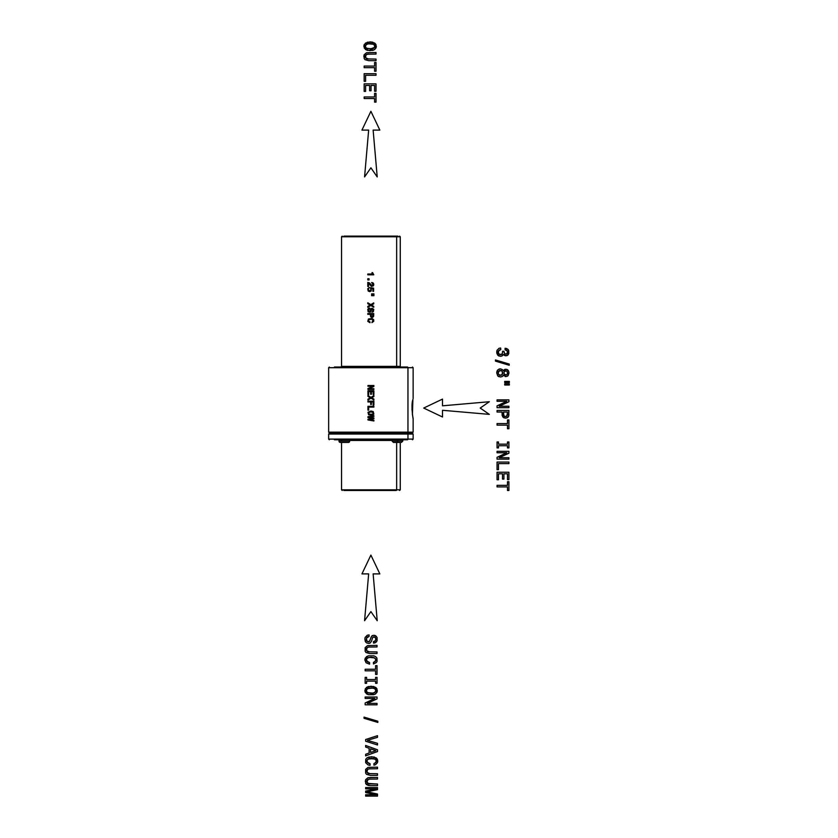 <?xml version="1.0" encoding="UTF-8"?>
<svg xmlns="http://www.w3.org/2000/svg" width="838" height="838" viewBox="0 0 838 838"><rect width="100%" height="100%" fill="white"/><g stroke="black" fill="none" stroke-linecap="round" stroke-linejoin="round"><path stroke-width="1.26" d="M329.324 439.772L328.653 439.102L413.134 439.102L413.134 434.042L407.959 434.042L407.959 439.102L407.959 434.042L407.132 433.099L412.191 433.099L413.134 434.042L328.653 434.042L328.653 439.102L407.959 439.102A0.67 0.587 90 0 1 407.383 439.772L402.774 439.772L407.383 439.772A0.67 0.587 -90 0 0 407.959 439.102L413.134 439.102L412.464 439.772M407.383 439.772L334.414 439.772M341.38 442.443L340.354 442.443L341.38 442.443M400.417 442.443L397.432 442.443L397.432 441.102L392.1 441.102L397.432 441.102L397.432 439.772L397.432 441.102L402.774 441.102L402.774 439.772L339.013 439.772L339.013 441.102L349.697 441.102L349.697 439.772L349.697 441.102A1.33 1.33 0 0 1 348.357 442.443L340.354 442.443A1.33 1.33 90 0 1 339.013 441.102L339.013 439.772M349.697 440.442L392.1 440.442L349.697 440.442M392.1 439.772L392.1 441.102L393.431 442.443L397.432 442.443C402.607 442.443 402.607 442.443 397.432 442.443L397.432 441.102L402.774 441.102L401.444 442.443M393.431 442.443L394.457 442.443M339.013 441.102L349.697 441.102A1.33 1.33 -90 0 1 348.357 442.443L340.354 442.443A1.33 1.33 0 0 1 339.013 441.102L340.155 442.422M341.537 442.443L341.537 489.821L396.657 489.821L396.657 442.443L396.657 489.821L400.26 489.821L399.59 490.481M329.324 367.034L328.653 367.704L407.959 367.704A0.67 0.587 -90 0 0 407.383 367.034A0.67 0.587 90 0 1 407.959 367.704L407.959 432.157L328.653 432.157L407.959 432.157L407.959 367.704L413.134 367.704L328.653 367.704L328.653 432.157L329.596 433.099L407.132 433.099L407.959 434.042L328.653 434.042L329.596 433.099L407.132 433.099L407.959 432.157L413.134 432.157L412.191 433.099L407.132 433.099L407.959 432.157L413.134 432.157L413.134 418.277M342.197 490.481L341.537 489.821L396.657 489.821A0.67 0.587 90 0 1 396.081 490.481L343.884 490.481M345.717 490.481L396.081 490.481A0.67 0.587 -90 0 0 396.657 489.821L400.26 489.821L400.26 442.443M412.872 417.073C413.846 423.714 410.526 405.299 412.872 399.747L412.925 399.464M412.925 417.334L412.359 414.087M412.872 399.747L412.736 400.438M412.16 404.419L412.003 409.929M347.194 490.481L394.593 490.481M334.414 367.034L407.383 367.034L334.414 367.034M397.243 367.034A0.67 0.587 90 0 1 396.657 366.374L341.537 366.374L396.657 366.374A0.67 0.587 -90 0 0 397.243 367.034M342.197 236.117L341.537 236.777L396.657 236.777A0.67 0.587 -90 0 0 396.081 236.117L343.884 236.117L396.081 236.117A0.67 0.587 90 0 1 396.657 236.777L400.26 236.777L396.657 236.777L396.657 366.374L400.26 366.374L396.657 366.374L396.657 236.777L341.537 236.777L341.537 366.374L340.867 367.034M396.081 236.117L397.903 236.117L396.081 236.117M500.663 348.021L500.778 349.593L498.317 351.059L498.767 353.971L501.365 354.484L502.433 353.196L502.559 351.279L503.91 351.279L504.895 354.055L507.105 353.657L507.43 351.112L505.073 349.813L505.188 348.294L506.781 348.545L508.729 350.494L508.153 354.872L505.806 355.867L503.408 354.359L502.318 355.794L500.485 356.307L497.751 355.144L496.714 352.033L496.997 350.357L499.019 348.294L500.663 348.021L499.019 348.294L496.997 350.357L496.997 353.814L498.945 356.003L501.501 356.171L503.408 354.359L504.34 355.469L507.137 355.605L508.781 353.678L508.729 350.494L507.975 349.32L505.073 348.294L505.073 349.813L507.43 351.112L507.105 353.657L504.895 354.055L503.91 351.279L502.559 351.279L502.433 353.196L501.365 354.484L498.767 353.971L498.317 351.059L500.778 349.593L500.663 348.021M506.162 349.949L507.43 351.112L507.461 353.008L506.519 354.055L504.895 354.055L503.889 351.95L504.895 354.055L506.519 354.055L507.461 353.008L507.43 351.112L506.162 349.949M502.591 352.117L502.025 354.003L500.485 354.652L498.767 353.971L498.149 352.138L499.647 349.781L498.317 351.059L498.296 353.186L499.5 354.464L501.365 354.484L502.433 353.196L502.559 351.279M496.714 352.033L496.997 353.814M497.751 355.144L498.945 356.003M503.408 354.359L504.34 355.469M508.729 350.494L506.781 348.545M495.468 361.126L495.468 359.952L509.242 364.069L509.242 365.263L495.468 361.126L509.242 365.263L509.242 364.069L495.468 359.952L495.468 361.126M509.242 364.069L495.468 359.952M502.968 369.914L503.449 370.794L505.943 369.212L508.132 370.207L509.001 372.91L508.132 375.592L505.943 376.587L503.449 375.026L502.297 376.503L500.454 376.995L497.751 375.916L496.714 372.91L496.997 371.161L497.751 369.883L500.454 368.825L502.968 369.914L500.454 368.825L497.751 369.883L496.714 372.91L497.751 375.916L500.454 376.995L502.297 376.503L503.449 375.026L505.943 376.587L508.132 375.592L509.001 372.91L508.132 370.207L505.943 369.212L503.449 370.794L502.968 369.914M501.396 370.616L500.485 370.469L502.077 371.119L501.396 370.616L502.528 371.883L502.528 373.916L502.674 372.91L501.396 375.183L499.511 375.183L500.485 375.351L498.778 374.691L499.511 375.183L498.296 373.916L498.296 371.883L498.149 372.91L499.511 370.616L498.778 371.119L500.485 370.469L502.077 371.119L502.528 373.916L501.396 375.183L498.778 374.691L498.149 372.91L498.778 371.119L501.396 370.616M506.561 370.972L505.806 370.836L507.137 371.391L507.503 373.769L507.639 372.91L507.137 374.418L507.503 373.769L506.561 374.827L505.031 374.827L505.806 374.974L504.047 373.769L504.057 372.041L505.031 370.972L504.434 371.391L505.806 370.836L507.137 371.391L507.503 373.769L506.561 374.827L504.434 374.418L503.921 372.91L504.434 371.391L506.561 370.972M500.454 368.825L498.935 369.097M496.997 371.161L496.714 372.91M497.751 375.916L498.935 376.702M502.297 376.503L502.968 375.885M503.449 375.026L503.858 375.717M505.105 376.482L505.943 376.587M507.158 376.314L508.132 375.592M508.76 371.37L507.158 369.474M505.105 369.307L504.424 369.589M504.696 381.384L509.347 381.384L509.347 382.547L504.696 382.547L504.696 381.384L504.696 382.547L509.347 382.547L509.347 381.384L504.696 381.384M504.696 383.867L509.347 383.867L509.347 385.009L504.696 385.009L504.696 383.867L504.696 385.009L509.347 385.009L509.347 383.867L504.696 383.867M497.049 401.308L497.049 399.883L508.917 399.883L508.917 401.748L499.186 406.241L508.917 406.241L508.917 407.687L497.049 407.687L497.049 405.854L506.781 401.308L497.049 401.308L506.781 401.308L497.049 405.854L497.049 407.687L508.917 407.687L508.917 406.241L499.186 406.241L508.917 401.748L508.917 399.883L497.049 399.883L497.049 401.308M499.186 406.241L508.917 401.748M497.049 412.045L497.049 410.473L508.917 410.473L508.697 416.109L506.969 417.921L503.91 417.858L502.151 415.543L502.067 412.045L497.049 412.045L502.067 412.045L502.748 416.947L505.503 418.162L508.048 417.24L508.697 416.109L508.917 410.473L497.049 410.473L497.049 412.045M507.357 415.166L507.461 414.14L506.435 416.371L507.032 415.92L505.503 416.517L503.91 415.889L504.507 416.35L503.596 415.103L503.512 412.045L503.512 414.024L503.512 412.045L507.461 412.045L503.512 412.045L507.461 412.045L507.032 415.92L505.503 416.517L503.91 415.889L503.512 412.045L507.461 412.045L507.357 415.166M505.503 418.162L508.048 417.24M508.697 416.109L508.917 414.569M497.049 425.149L497.049 423.578L507.482 423.578L507.482 419.974L508.917 419.974L508.917 428.742L507.482 428.742L507.482 425.149L497.049 425.149L507.482 425.149L507.482 428.742L508.917 428.742L508.917 419.974L507.482 419.974L507.482 423.578L497.049 423.578L497.049 425.149M498.484 441.972L498.484 444.161L507.482 444.161L507.482 441.972L508.917 441.972L508.917 447.921L507.482 447.921L507.482 445.732L498.484 445.732L498.484 447.921L497.049 447.921L497.049 441.972L498.484 441.972L497.049 441.972L497.049 447.921L498.484 447.921L498.484 445.732L507.482 445.732L507.482 447.921L508.917 447.921L508.917 441.972L507.482 441.972L507.482 444.161L498.484 444.161L498.484 441.972M498.484 445.732L507.482 445.732L498.484 445.732M507.482 444.161L498.484 444.161L507.482 444.161M497.049 452.761L497.049 451.347L508.917 451.347L508.917 453.211L499.186 457.705L508.917 457.705L508.917 459.14L497.049 459.14L497.049 457.307L506.781 452.761L497.049 452.761L506.781 452.761L497.049 457.307L497.049 459.14L508.917 459.14L508.917 457.705L499.186 457.705L508.917 453.211L508.917 451.347L497.049 451.347L497.049 452.761M499.186 457.705L508.917 453.211M497.049 469.689L497.049 462.063L508.917 462.063L508.917 463.634L498.484 463.634L498.484 469.689L497.049 469.689L498.484 469.689L498.484 463.634L508.917 463.634L508.917 462.063L497.049 462.063L497.049 469.689M497.049 479.755L497.049 472.234L508.917 472.234L508.917 479.619L507.482 479.619L507.482 473.805L503.921 473.805L503.921 479.106L502.507 479.106L502.507 473.805L498.484 473.805L498.484 479.755L497.049 479.755L498.484 479.755L498.484 473.805L502.507 473.805L502.507 479.106L503.921 479.106L503.921 473.805L507.482 473.805L507.482 479.619L508.917 479.619L508.917 472.234L497.049 472.234L497.049 479.755M498.484 473.805L502.507 473.805L498.484 473.805M503.921 473.805L507.482 473.805L503.921 473.805M497.049 486.899L497.049 485.328L507.482 485.328L507.482 481.724L508.917 481.724L508.917 490.492L507.482 490.492L507.482 486.899L497.049 486.899L507.482 486.899L507.482 490.492L508.917 490.492L508.917 481.724L507.482 481.724L507.482 485.328L497.049 485.328L497.049 486.899M367.421 42.204L372.763 42.204L375.927 44.466L375.927 48.091L373.821 49.987L367.421 50.364L365.462 49.494L363.839 46.289L364.247 44.477L367.421 42.204L364.247 44.477L364.247 48.091L367.421 50.364L372.742 50.364L374.712 49.494L376.231 47.232L375.927 44.466L374.722 43.084L370.092 41.9L365.462 43.094M368.029 48.845L365.578 47.41L365.578 45.168L368.008 43.733L372.156 43.733L370.092 43.545L373.685 44.288L372.156 43.733L373.685 44.288L374.932 46.289L374.607 45.168L374.607 47.41L374.932 46.289L373.664 48.279L372.145 48.845L373.664 48.279L370.092 49.044L372.145 48.845L366.499 48.279L368.029 48.845L365.578 47.41L366.499 48.279L365.578 47.41L365.578 45.168L365.274 46.289L366.499 44.288L368.008 43.733L366.499 44.288L370.092 43.545L368.008 43.733L373.685 44.288L374.607 45.168L374.607 47.41L370.092 49.044M364.247 44.477L363.839 46.289M365.462 49.494L370.092 50.689M372.742 50.364L373.821 49.987M375.927 48.091L376.346 46.289M372.763 42.204L370.092 41.9M366.541 52.742L376.021 52.501L376.021 54.072L367.117 54.208L365.473 55.455L365.274 56.586L366.091 58.461L367.138 58.932L376.021 59.079L376.021 60.671L368.678 60.671L365.012 59.666L364.142 58.398L364.142 54.753L366.541 52.742L364.142 54.753L364.142 58.398L365.012 59.666L368.678 60.671L376.021 60.671L376.021 59.079L367.138 58.932L366.091 58.461L365.274 56.586L365.473 55.455L367.117 54.208L376.021 54.072L376.021 52.501L366.541 52.742M368.584 59.079L365.473 57.675L365.473 55.455L367.117 54.208L368.584 54.072L366.091 54.669L365.473 57.675L368.584 59.079M364.142 54.753L363.839 56.586M364.142 58.398L365.012 59.666M364.163 67.668L364.163 66.087L374.586 66.087L374.586 62.483L376.021 62.483L376.021 71.251L374.586 71.251L374.586 67.668L364.163 67.668L374.586 67.668L374.586 71.251L376.021 71.251L376.021 62.483L374.586 62.483L374.586 66.087L364.163 66.087L364.163 67.668M364.163 81.328L364.163 73.702L376.021 73.702L376.021 75.273L365.598 75.273L365.598 81.328L364.163 81.328L365.598 81.328L365.598 75.273L376.021 75.273L376.021 73.702L364.163 73.702L364.163 81.328M364.163 91.394L364.163 83.873L376.021 83.873L376.021 91.258L374.586 91.258L374.586 85.445L371.035 85.445L371.035 90.745L369.61 90.745L369.61 85.445L365.598 85.445L365.598 91.394L364.163 91.394L365.598 91.394L365.598 85.445L369.61 85.445L369.61 90.745L371.035 90.745L371.035 85.445L374.586 85.445L374.586 91.258L376.021 91.258L376.021 83.873L364.163 83.873L364.163 91.394M365.598 85.445L369.61 85.445L365.598 85.445M371.035 85.445L374.586 85.445L371.035 85.445M364.163 98.538L364.163 96.967L374.586 96.967L374.586 93.353L376.021 93.353L376.021 102.131L374.586 102.131L374.586 98.538L364.163 98.538L374.586 98.538L374.586 102.131L376.021 102.131L376.021 93.353L374.586 93.353L374.586 96.967L364.163 96.967L364.163 98.538M369.076 634.9L369.076 636.461L366.468 638.106L366.835 641.112L369.317 641.625L371.663 636.136L373.811 635.267L375.246 635.539L377.079 637.498L377.079 640.756L376.325 642.013L373.486 643.092L373.486 641.541L375.298 640.798L375.937 639.09L375.403 637.467L374.052 636.87L372.648 637.519L371.506 641.28L369.998 643.165L367.044 643.113L365.86 642.275L364.834 639.195L365.127 637.414L367.264 635.246L369.076 634.9L367.264 635.246L365.127 637.414L364.834 639.195L365.86 642.275L367.044 643.113L369.998 643.165L371.506 641.28L372.648 637.519L374.052 636.87L375.403 637.467L375.937 639.09L375.298 640.798L373.486 641.541L373.486 643.092L375.131 642.819L377.079 640.756L377.079 637.498L375.246 635.539L373.811 635.267L371.663 636.136L369.317 641.625L367.526 641.636L366.416 640.305L366.468 638.106L369.076 636.461L369.076 634.9M372.271 638.388L373.203 637.027L375.403 637.467L375.937 639.09L375.298 640.798L374.534 641.3L375.759 640.054L375.403 637.467L373.203 637.027L372.271 638.388M370.239 639.949L369.317 641.625L366.835 641.112L366.279 639.268L367.013 637.215L367.903 636.65L366.468 638.106L366.835 641.112L369.317 641.625L370.239 639.949M367.264 635.246L365.127 637.414M365.117 640.955L365.86 642.275M368.605 643.416L369.998 643.165M373.528 643.092L375.131 642.819L377.079 640.756M376.356 636.304L373.811 635.267M372.533 635.487L371.663 636.136M371.077 637.163L370.637 638.566M367.536 645.606L377.027 645.365L377.027 646.936L368.123 647.072L366.478 648.329L366.279 649.45L367.096 651.336L368.133 651.796L377.027 651.954L377.027 653.535L369.673 653.535L366.017 652.53L365.148 651.262L365.148 647.627L367.536 645.606L365.148 647.627L365.148 651.262L366.017 652.53L369.673 653.535L377.027 653.535L377.027 651.954L368.133 651.796L367.096 651.336L366.279 649.45L366.478 648.329L368.123 647.072L377.027 646.936L377.027 645.365L367.536 645.606M369.589 651.954L366.478 650.55L366.478 648.329L368.123 647.072L369.589 646.936L367.096 647.533L366.478 650.55L369.589 651.954M365.148 647.627L365.148 651.262M371.098 657.149L367.505 657.914L366.279 659.894L367.117 661.611L369.579 662.512L369.579 664.157L366.07 662.774L364.834 659.894L365.253 658.081L368.427 655.808L373.758 655.808L375.728 656.699L376.922 658.081L377.079 661.35L376.314 662.565L373.455 663.968L373.455 662.345L375.288 661.423L375.937 659.894L374.691 657.903L369.013 657.338L366.583 658.783L366.478 660.826L368.133 662.177L366.279 659.894L367.505 657.914L371.098 657.149L374.691 657.903L375.937 659.894L375.288 661.423L373.455 662.345L373.455 663.968L376.314 662.565L377.079 661.35L376.922 658.081L375.728 656.699L373.758 655.808L368.427 655.808L366.468 656.699L364.834 659.894L366.07 662.774L369.579 664.157L369.579 662.512L366.478 660.826L366.583 658.783L369.013 657.338L374.691 657.903L375.937 659.894L374.513 661.968L375.759 660.721L375.613 658.773L373.161 657.338M377.079 661.35L376.922 658.081L375.728 656.699M365.253 658.081L364.834 659.894M366.07 662.774L369.579 664.157M365.159 669.248L365.159 670.819L365.159 669.248L375.592 669.248L375.592 665.644L377.027 665.644L377.027 674.412L375.592 674.412L375.592 670.819L365.159 670.819L375.592 670.819L375.592 674.412L377.027 674.412L377.027 665.644L375.592 665.644L375.592 669.248L365.159 669.248L365.159 670.819M377.027 674.412L377.027 665.644M366.604 677.355L366.604 679.545L375.592 679.545L375.592 677.355L377.027 677.355L377.027 683.305L375.592 683.305L375.592 681.116L366.604 681.116L366.604 683.305L365.159 683.305L365.159 677.355L366.604 677.355L365.159 677.355L365.159 683.305L366.604 683.305L366.604 681.116L375.592 681.116L375.592 683.305L377.027 683.305L377.027 677.355L375.592 677.355L375.592 679.545L366.604 679.545L366.604 677.355M366.604 681.116L375.592 681.116L366.604 681.116M375.592 679.545L366.604 679.545L375.592 679.545M365.159 677.355L365.159 683.305M377.027 683.305L377.027 677.355M368.427 686.532L373.758 686.532L376.922 688.794L376.922 692.418L374.827 694.314L368.427 694.692L366.468 693.812L364.834 690.617L366.468 687.422L368.427 686.532L365.253 688.805L365.253 692.418L368.427 694.692L373.748 694.692L375.707 693.812L377.236 691.56L376.922 688.794L375.728 687.401L371.098 686.228L366.468 687.422M373.161 688.05L371.098 687.872L374.691 688.616L373.161 688.05L374.691 688.616L375.937 690.617L375.613 689.496L375.613 691.727L375.937 690.617L374.67 692.607L373.151 693.162L374.67 692.607L371.098 693.372L373.151 693.162L367.505 692.607L369.024 693.162L366.583 691.727L367.505 692.607L366.583 691.727L366.583 689.496L366.279 690.617L367.505 688.616L369.013 688.05L367.505 688.616L373.161 688.05L369.013 688.05L366.583 689.496L366.583 691.727L367.505 692.607L371.098 693.372M364.834 690.617L365.253 692.418M374.827 694.314L375.707 693.812M376.922 692.418L377.351 690.617M376.922 688.794L373.758 686.532M374.691 688.616L375.613 689.496L375.613 691.727L373.151 693.162M365.159 697.017L365.159 698.431L365.159 697.017L377.027 697.017L377.027 698.882L367.295 703.375L377.027 703.375L377.027 704.81L365.159 704.81L365.159 702.977L374.89 698.431L365.159 698.431L374.89 698.431L365.159 702.977L365.159 704.81L377.027 704.81L377.027 703.375L367.295 703.375L377.027 698.882L377.027 697.017L365.159 697.017L365.159 698.431M374.89 698.431L365.159 702.977L365.159 704.81M377.027 704.81L377.027 703.375M364.048 718.302L364.048 717.119L377.833 721.235L377.833 722.429L364.048 718.302L377.833 722.429L377.833 721.235L364.048 717.119L364.048 718.302M367.421 740.363L377.519 743.337L377.519 744.972L365.64 741.221L365.64 739.514L377.519 735.68L377.519 737.304L367.421 740.363L377.519 737.304L377.519 735.68L365.64 739.514L365.64 741.221L377.519 744.972L377.519 743.337L367.421 740.363M377.519 735.68L365.64 739.514M365.64 747.035L365.64 745.464L377.519 749.79L377.519 751.529L365.64 755.876L365.64 754.263L369.129 753.016L369.129 748.282L365.64 747.035L369.129 748.282L369.129 753.016L365.64 754.263L365.64 755.876L377.519 751.529L377.519 749.79L365.64 745.464L365.64 747.035L369.129 748.282L369.129 753.016L369.129 748.282M375.812 750.659L370.585 748.826L375.812 750.659L370.585 752.493L375.812 750.659L370.585 752.493L370.585 748.826L370.585 752.493L370.585 748.826L375.812 750.659L370.585 752.493L370.585 748.826L375.812 750.659M377.519 749.79L365.64 745.464M368.615 763.376L370.05 763.722L370.05 765.366L368.039 764.885L365.64 762.695L365.724 759.291L366.939 757.908L368.909 757.018L374.24 757.018L377.404 759.291L377.561 762.559L375.56 764.665L373.937 765.178L373.937 763.554L375.759 762.622L376.409 761.103L375.162 759.102L369.485 758.537L367.065 759.993L366.96 762.025L368.615 763.376L366.751 761.103L367.987 759.123L371.569 758.348L375.162 759.102L376.409 761.103L375.759 762.622L373.937 763.554L373.937 765.178L375.56 764.665L377.561 762.559L377.404 759.291L376.21 757.908L371.569 756.714L366.939 757.908L365.724 759.291L365.64 762.695L368.039 764.885L370.05 765.366L370.05 763.722L366.96 762.025L367.065 759.993L367.987 759.123L373.643 758.537L376.084 759.972L376.241 761.931L374.995 763.177L376.409 761.103L375.162 759.102L371.569 758.348L367.987 759.123L366.751 761.103L368.615 763.376M373.937 765.178L375.56 764.665L377.561 762.559M377.833 761.103L376.21 757.908L371.569 756.714M365.64 762.695L368.039 764.885M368.018 767.399L377.509 767.158L377.509 768.729L368.594 768.865L366.96 770.112L366.751 771.243L367.578 773.128L368.615 773.589L377.509 773.736L377.509 775.328L370.155 775.328L366.499 774.322L365.619 773.055L365.619 769.41L368.018 767.399L365.619 769.41L365.619 773.055L366.499 774.322L370.155 775.328L377.509 775.328L377.509 773.736L368.615 773.589L367.578 773.128L366.751 771.243L366.96 770.112L368.594 768.865L377.509 768.729L377.509 767.158L368.018 767.399M370.071 773.736L366.96 772.332L366.96 770.112L368.594 768.865L370.071 768.729L367.578 769.326L366.96 772.332L370.071 773.736M365.619 773.055L366.499 774.322M370.155 777.444L377.509 777.444L377.509 779.026L368.594 779.162L366.96 780.408L367.578 783.415L377.509 784.033L377.509 785.625L370.155 785.625L366.499 784.609L365.619 783.341L365.619 779.707L368.018 777.685L365.619 779.707L365.619 783.341L366.499 784.609L370.155 785.625L377.509 785.625L377.509 784.033L368.615 783.876L367.578 783.415L366.751 781.529L368.594 779.162L377.509 779.026L377.509 777.444L368.018 777.685M370.071 784.033L366.96 782.629L367.578 779.623L370.071 779.026L368.594 779.162M365.619 779.707L365.316 781.529M365.619 783.341L367.997 785.363L370.155 785.625M368.615 783.876L366.96 782.629L367.578 779.623M365.64 788.872L365.64 787.552L377.509 787.552L377.509 789.658L367.044 791.826L377.509 794.015L377.509 796.1L365.64 796.1L365.64 794.77L376.409 794.77L365.64 792.559L365.64 791.093L376.409 788.872L365.64 788.872L376.409 788.872L365.64 791.093L365.64 792.559L376.409 794.77L365.64 794.77L365.64 796.1L377.509 796.1L377.509 794.015L367.044 791.826L377.509 789.658L377.509 787.552L365.64 787.552L365.64 788.872M367.044 791.826L377.509 789.658M361.943 130.1L370.899 111.297L361.943 130.1L368.657 130.1L361.943 130.1M364.572 176.923L368.657 130.1L364.572 176.923L370.899 167.81L364.572 176.923M370.899 167.81L377.215 176.923L373.13 130.1L379.844 130.1L373.13 130.1L377.215 176.923L370.899 167.81M379.844 130.1L370.899 111.297L379.844 130.1M442.506 416.999L423.703 408.054L442.506 399.098L442.506 405.812L489.329 401.727L442.506 405.812L442.506 399.098L423.703 408.054L442.506 416.999L442.506 410.285L442.506 416.999M489.329 414.37L442.506 410.285L489.329 414.37L480.205 408.054L489.329 414.37L480.205 408.054L489.329 401.727L442.506 405.812M480.205 408.054L489.329 401.727M442.506 399.098L423.703 408.054M379.844 573.894L370.899 555.091L361.943 573.894L370.899 555.091L379.844 573.894L373.13 573.894L377.215 620.717L373.13 573.894L379.844 573.894L370.899 555.091L361.943 573.894L368.657 573.894L361.943 573.894M368.657 573.894L364.572 620.717L368.657 573.894L364.572 620.717L370.899 611.604L364.572 620.717M377.215 620.717L370.899 611.604L377.215 620.717L373.13 573.894M412.872 400.04L412.422 414.559L412.872 400.04M367.945 385.532L367.945 386.234L372.816 386.234L367.945 388.507L367.945 389.429L373.884 389.429L373.884 388.706L369.013 388.706L373.884 386.465L373.884 385.532L367.945 385.532L373.884 385.532L373.884 386.465L369.013 388.706L373.884 388.706L373.884 389.429L367.945 389.429L367.945 388.507L372.816 386.234L367.945 386.234L367.945 385.532M367.945 390.833L367.945 394.593L368.668 394.593L368.668 391.618L370.679 391.618L368.668 391.618L370.679 391.618L370.679 394.269L371.381 394.269L371.381 391.618L373.161 391.618L371.381 391.618L373.161 391.618L373.161 394.52L373.884 394.52L373.884 390.833L367.945 390.833L373.884 390.833L373.884 394.52L373.161 394.52L373.161 391.618L371.381 391.618L371.381 394.269L370.679 394.269L370.679 391.618L368.668 391.618L368.668 394.593L367.945 394.593L367.945 390.833M367.945 395.505L367.945 396.405L370.354 397.757L367.945 399.15L367.945 400.051L371.004 398.197L373.895 399.956L373.895 399.098L371.695 397.788L373.895 396.5L373.895 395.609L370.993 397.359L367.945 395.505L370.993 397.359L373.895 395.609L373.895 396.5L371.695 397.788L373.895 399.098L373.895 399.956L371.004 398.197L367.945 400.051L367.945 399.15L370.354 397.757L367.945 396.405L367.945 395.505M367.945 401.161L367.945 401.957L370.679 401.957L370.679 404.45L371.381 404.45L371.381 401.957L373.161 401.957L371.381 401.957L373.161 401.957L373.161 405.026L373.884 405.026L373.884 401.161L367.945 401.161L373.884 401.161L373.884 405.026L373.161 405.026L373.161 401.957L371.381 401.957L371.381 404.45L370.679 404.45L370.679 401.957L367.945 401.957L367.945 401.161M367.945 406.325L367.945 410.138L368.668 410.138L368.668 407.111L373.884 407.111L373.884 406.325L367.945 406.325L373.884 406.325L373.884 407.111L368.668 407.111L368.668 410.138L367.945 410.138L367.945 406.325M370.92 411.008L367.987 412.296L368.594 414.8L372.24 415.239L373.832 414.108L373.235 411.594L370.92 411.008L373.235 411.594L373.832 414.108L372.24 415.239L368.594 414.8L367.987 412.296L370.92 411.008M370.92 411.825L368.657 412.642L369.118 414.202L371.936 414.475L373.172 413.763L373.172 412.642L371.946 411.919L373.172 412.642L372.701 414.202L369.118 414.202L368.657 412.642L369.872 411.919L372.711 412.202L373.172 413.763L371.936 414.475L369.118 414.202L368.657 412.642L369.872 411.919L370.92 411.825L368.657 412.642L369.118 414.202L371.936 414.475L373.172 413.763L372.711 412.202L370.92 411.825M367.945 416.737L367.945 417.492L373.099 418.34L367.945 419.22L367.945 419.943L373.895 420.98L373.895 420.299L368.835 419.566L373.895 418.717L373.895 417.973L368.835 417.146L373.895 416.413L373.895 415.711L367.945 416.737L373.895 415.711L373.895 416.413L368.835 417.146L373.895 417.973L373.895 418.717L368.835 419.566L373.895 420.299L373.895 420.98L367.945 419.943L367.945 419.22L373.099 418.34L367.945 417.492L367.945 416.737M367.788 274.026L367.788 274.812L373.758 274.812L372.617 272.643L372.009 272.643L372.009 274.026L367.788 274.026L372.009 274.026L372.009 272.643L372.617 272.643L373.758 274.812L367.788 274.812L367.788 274.026M367.788 278.74L367.788 279.923L369.055 279.923L369.055 278.74L367.788 278.74L369.055 278.74L369.055 279.923L367.788 279.923L367.788 278.74M367.788 282.385L367.788 286.47L368.521 286.47L368.521 283.244L371.423 286.387L373.633 285.308L373.612 283.684L372.575 282.668L371.611 282.521L373.046 284.47L371.999 285.653L369.359 282.846L367.788 282.385L369.359 282.846L371.611 285.59L373.046 284.47L371.611 282.521L373.214 283.066L373.758 284.511L373.277 285.915L371.423 286.387L368.521 283.244L368.521 286.47L367.788 286.47L367.788 282.385M369.338 287.497L367.746 288.722L368.186 291.048L369.705 291.634L371.129 291.079L371.286 288.471L372.889 288.712L371.286 288.471L372.889 288.712L372.889 291.31L373.591 291.31L373.591 288.146L370.448 287.675L370.899 290.032L370.207 290.713L368.71 290.44L368.406 289.026L369.338 287.497L368.406 289.026L368.71 290.44L370.207 290.713L370.899 290.032L370.448 287.675L373.591 288.146L373.591 291.31L372.889 291.31L372.889 288.712L371.286 288.471L371.129 291.079L369.705 291.634L368.186 291.048L367.746 288.722L369.338 287.497M373.937 293.866L371.611 293.866L371.611 294.442L373.937 294.442L373.937 293.866L373.937 294.442L371.611 294.442L371.611 293.866L373.937 293.866M373.937 295.102L371.611 295.102L371.611 295.678L373.937 295.678L373.937 295.102L373.937 295.678L371.611 295.678L371.611 295.102L373.937 295.102M367.788 302.79L367.788 303.691L370.187 305.053L367.788 306.436L367.788 307.337L370.836 305.482L373.727 307.242L373.727 306.383L371.527 305.074L373.727 303.796L373.727 302.895L370.825 304.644L367.788 302.79L370.825 304.644L373.727 302.895L373.727 303.796L371.527 305.074L373.727 306.383L373.727 307.242L370.836 305.482L367.788 307.337L367.788 306.436L370.187 305.053L367.788 303.691L367.788 302.79M369.747 308.855L369.747 308.08L368.835 308.248L367.767 309.337L368.133 311.757L370.207 312.207L372.229 309.054L373.172 310.175L371.946 312.165L373.371 311.631L373.748 309.379L372.114 308.258L371.035 308.688L369.862 311.432L368.406 310.772L368.71 309.232L369.747 308.855L368.343 310.259L368.961 311.443L369.862 311.432L371.035 308.688L372.114 308.258L373.748 309.379L373.371 311.631L371.967 312.165L373.172 310.175L372.229 309.054L370.207 312.207L368.133 311.757L367.767 309.337L368.835 308.248L369.747 308.08L369.747 308.855M367.788 313.548L367.788 314.334L370.291 314.334L371.213 317.235L372.742 317.277L373.612 316.366L373.717 313.548L367.788 313.548L373.717 313.548L373.612 316.366L372.009 317.393L370.637 316.785L370.291 314.334L367.788 314.334L367.788 313.548M372.994 315.381L372.994 314.334L371.014 314.334L371.517 316.492L372.941 315.895L371.213 316.261L371.014 314.334L372.994 314.334L372.774 316.272L371.517 316.492L371.014 314.334L372.994 314.334L372.994 315.381L372.994 314.334L371.014 314.334L371.517 316.492L372.774 316.272L372.994 315.381M369.987 321.876L368.448 321.038L368.961 319.582L371.789 319.288L373.004 320.011L372.543 319.571L373.172 320.577L371.936 322.609L373.748 321.3L373.664 319.666L372.082 318.534L368.437 318.974L367.788 321.373L369.987 322.703L369.987 321.876L369.987 322.703L367.788 321.373L368.437 318.974L372.082 318.534L373.664 319.666L373.748 321.3L371.936 322.609L373.004 320.011L371.789 319.288L368.961 319.582L368.448 321.038L369.987 321.876M341.537 440.442L340.867 439.772M412.464 367.034L413.134 367.704L413.134 398.532M399.59 236.117L400.26 236.777L400.26 366.374L400.92 367.034"/></g></svg>
